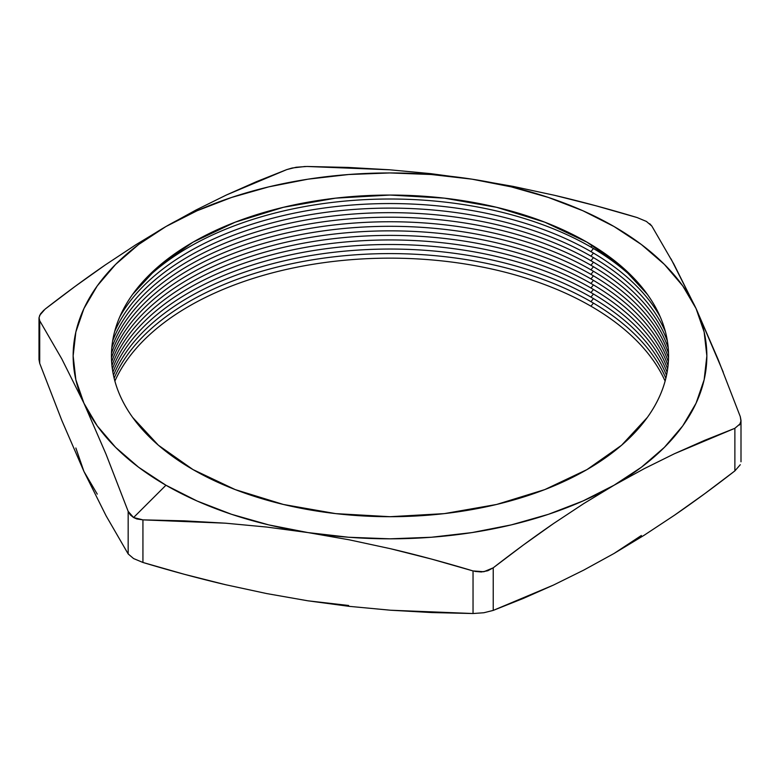 <?xml version="1.0" encoding="UTF-8"?>
<svg xmlns="http://www.w3.org/2000/svg" width="780" height="780" viewBox="0 0 780 780"><rect width="100%" height="100%" fill="white"/><g stroke="black" fill="none" stroke-linecap="round" stroke-linejoin="round"><path stroke-width="1.17" d="M114.884 381.098A284.173 164.073 180 0 1 315.286 263.923A284.173 164.073 180 0 1 590.947 306.199A284.173 164.073 0 0 0 315.286 263.923A284.173 164.073 0 0 0 114.884 381.098M593.434 303.108L590.947 306.199L593.434 303.108M114.153 378.241A284.173 164.073 180 0 1 313.823 259.603A284.173 164.073 180 0 1 590.947 301.655A284.173 164.073 0 0 0 313.823 259.603A284.173 164.073 0 0 0 114.153 378.241M593.434 298.565L590.947 301.655L593.434 298.565M113.48 375.287A284.173 164.073 180 0 1 312.458 255.274A284.173 164.073 180 0 1 590.947 297.102A284.173 164.073 0 0 0 312.458 255.274A284.173 164.073 0 0 0 113.48 375.287M593.434 294.011L590.947 297.102L593.434 294.011M112.885 372.226A284.173 164.073 180 0 1 311.191 250.936A284.173 164.073 180 0 1 590.947 292.558A284.173 164.073 0 0 0 311.191 250.936A284.173 164.073 0 0 0 112.885 372.226M593.434 289.458L590.947 292.558L593.434 289.458M112.369 368.998A284.173 164.073 180 0 1 310.06 246.577A284.173 164.073 180 0 1 590.947 288.005A284.173 164.073 0 0 0 310.06 246.577A284.173 164.073 0 0 0 112.369 368.998M593.434 284.915L590.947 288.005L593.434 284.915M111.949 365.586A284.173 164.073 180 0 1 309.104 242.19A284.173 164.073 180 0 1 590.947 283.462A284.173 164.073 0 0 0 309.104 242.19A284.173 164.073 0 0 0 111.949 365.586M593.434 280.361L590.947 283.462L593.434 280.361M111.638 361.901A284.173 164.073 180 0 1 308.363 237.773A284.173 164.073 180 0 1 590.947 278.909A284.173 164.073 0 0 0 308.363 237.773A284.173 164.073 0 0 0 111.638 361.901M593.434 275.818L590.947 278.909L593.434 275.818M111.462 357.844A284.173 164.073 180 0 1 307.954 233.298A284.173 164.073 180 0 1 590.947 274.365A284.173 164.073 0 0 0 307.954 233.298A284.173 164.073 0 0 0 111.462 357.844M593.434 271.264L590.947 274.365L593.434 271.264M111.481 353.252A284.173 164.073 180 0 1 307.993 228.735A284.173 164.073 180 0 1 590.947 269.812A284.173 164.073 0 0 0 307.993 228.735A284.173 164.073 0 0 0 111.481 353.252M593.434 266.721L590.947 269.812L593.434 266.721M111.793 347.822A284.173 164.073 180 0 1 308.734 224.065A284.173 164.073 180 0 1 590.947 265.268A284.173 164.073 0 0 0 308.734 224.065A284.173 164.073 0 0 0 111.793 347.822M593.434 262.168L590.947 265.268L593.434 262.168M112.632 341.016A284.173 164.073 180 0 1 310.654 219.19A284.173 164.073 180 0 1 590.947 260.715A284.173 164.073 0 0 0 310.654 219.19A284.173 164.073 0 0 0 112.632 341.016M593.434 257.624L590.947 260.715L593.434 257.624M114.611 331.685A284.173 164.073 180 0 1 314.75 213.964A284.173 164.073 180 0 1 590.947 256.162A284.173 164.073 0 0 0 314.75 213.964A284.173 164.073 0 0 0 114.611 331.685M593.434 253.071L590.947 256.162L593.434 253.071M119.759 316.885A284.173 164.073 180 0 1 590.947 251.618A284.173 164.073 0 0 0 119.759 316.885M593.434 248.518L590.947 251.618L593.434 248.518M138.908 286.25A284.173 164.073 180 0 1 590.947 247.065A284.173 164.073 0 0 0 138.908 286.25M592.332 245.349L590.947 247.065L592.332 245.349M193.03 469.599A278.558 160.826 180 0 1 193.03 242.161A278.558 160.826 180 0 1 586.969 242.161L544.762 222.163L496.597 207.304L444.346 198.149L390 195.059L335.654 198.149L283.403 207.304L235.238 222.163L193.03 242.161L158.389 266.536L132.649 294.343C125.648 304.093 120.364 314.155 116.795 324.509C113.227 334.864 111.442 345.325 111.442 355.885C111.442 366.444 113.227 376.906 116.795 387.26C120.364 397.615 125.648 407.677 132.649 417.427L158.389 445.234L193.03 469.599L235.238 489.606L283.403 504.465L335.654 513.62L390 516.711L444.346 513.62L496.597 504.465L544.762 489.606L586.969 469.599L621.611 445.234L647.351 417.427C654.352 407.677 659.636 397.615 663.205 387.26C666.773 376.906 668.558 366.444 668.558 355.885C668.558 345.325 666.773 334.864 663.205 324.509C659.636 314.155 654.352 304.093 647.351 294.343L621.611 266.536L586.969 242.161A278.558 160.826 180 0 1 586.969 469.599A278.558 160.826 180 0 1 193.03 469.599M266.731 527.056L307.993 532.584A316.856 182.939 180 0 1 165.945 485.238L133.575 517.54L136.841 518.963L142.935 519.87L184.197 520.845L225.469 523.185L266.731 527.056L307.993 532.584L349.255 539.818L390.517 548.72C416.754 554.873 444.269 562.283 473.041 570.941L473.041 613.529L390.517 610.223L349.255 606.352L307.993 600.824L266.731 593.58L225.469 584.688C199.232 578.526 171.717 571.126 142.935 562.468L142.935 519.87L225.469 523.185L266.731 527.056M646.425 221.442L637.065 217.532L646.425 221.442L651.836 226.064L649.759 223.753M739.489 425.022L740.961 421.151L740.288 416.647L741 420.361L740.288 423.677L734.877 428.298L734.877 470.896C713.807 487.266 693.664 502.047 674.456 515.239L644.241 535.197L614.055 553.468L583.791 570.082L553.576 585.019L493.223 610.408L493.223 567.821C514.274 551.47 534.388 536.708 553.576 523.526L583.791 503.568L614.055 485.238L644.241 468.663L674.456 453.726L734.877 428.298L734.877 470.896L740.288 464.704M723.236 372.119L696.062 308.539L670.995 258.833M43.924 310.089L40.511 313.872L39.039 317.587L39.712 320.755L61.825 358.946L83.938 403.231L106.051 454.243L128.164 511.349L130.24 514.829L133.575 517.54L128.164 511.349L128.164 553.937L133.565 558.548L142.935 562.468L142.935 519.87L133.575 517.54L165.945 485.238A316.856 182.939 180 0 1 83.938 403.231A316.856 182.939 180 0 1 165.945 226.531A316.856 182.939 180 0 1 472.007 179.176L511.261 186.868L548.428 197.457L582.894 210.746L614.055 226.531L641.384 244.52L664.404 264.42L682.744 285.88L696.062 308.539L704.145 332.007L706.856 355.885L704.145 379.762L696.062 403.231L682.744 425.89L664.404 447.349L641.384 467.249L614.055 485.238L582.894 501.014L548.428 514.312L511.261 524.891L472.007 532.584L431.36 537.254L390 538.824L348.64 537.254L307.993 532.584L268.739 524.891L231.572 514.312L197.106 501.014L165.945 485.238L138.616 467.249L115.596 447.349L97.256 425.89L83.938 403.231L75.855 379.762L73.144 355.885L75.855 332.007L83.938 308.539L97.256 285.88L115.596 264.42L138.616 244.52L165.945 226.531L197.106 210.746L231.572 197.457L268.739 186.868L307.993 179.176L348.64 174.515L390 172.945L431.36 174.515L472.007 179.176L513.269 186.42L554.531 195.312L595.803 205.745L637.065 217.532C608.283 208.874 580.768 201.474 554.531 195.312L513.269 186.42L472.007 179.176L430.745 173.647L389.483 169.777L306.959 166.471L296.127 167.251L286.777 169.591L226.356 195.019L196.131 209.947L165.945 226.531L135.691 244.852L105.466 264.82C86.278 277.992 66.163 292.753 45.123 309.104L39.712 315.305L39 318.221L39 359.639L39.712 363.353L39.712 320.755L61.825 358.946L83.938 403.231L106.051 454.243L128.164 511.349L128.164 553.937L106.051 515.746L83.938 471.461L61.825 420.449L39.712 363.353L39.712 320.755L39 318.221M483.873 571.73L473.041 570.941L473.041 613.529L483.844 612.749L493.223 610.408L493.223 567.821L483.873 571.73M641.384 535.48L614.026 553.488M348.64 605.485L307.954 600.815M97.256 494.12L83.938 471.461L75.855 447.993M474.767 571.389L481.377 571.974L487.812 570.745L493.223 567.821L523.38 545.005L553.576 523.526L583.791 503.568L614.055 485.238A316.856 182.939 180 0 1 307.993 532.584L349.255 539.818L390.517 548.72L431.779 559.143L473.041 570.941M305.233 166.471L292.188 168.002L286.777 169.591L256.61 181.603L226.356 195.019L196.131 209.947L165.945 226.531L135.691 244.852L105.466 264.82L75.28 286.289L45.123 309.104M740.288 416.647L718.175 359.551L696.062 308.539A316.856 182.939 180 0 0 472.007 179.176L430.745 173.647L389.483 169.777L348.221 167.437L306.959 166.471M734.877 428.298L704.71 440.31L674.456 453.726L644.241 468.663L614.055 485.238A316.856 182.939 180 0 0 696.062 308.539L673.949 264.254L651.836 226.064M128.164 553.937L106.051 515.746L83.938 471.461L61.825 420.449L39.712 363.353M473.041 613.529L431.779 612.563L390.517 610.223L349.255 606.352L307.993 600.824L266.731 593.58L225.469 584.688L184.197 574.255L142.935 562.468M734.877 470.896L704.71 493.711L674.456 515.239L644.241 535.197L614.055 553.468L583.791 570.082L553.576 585.019L523.38 598.396L493.223 610.408M641.092 286.25A284.173 164.073 0 0 0 590.947 247.065A284.173 164.073 180 0 1 641.092 286.25M660.241 316.885A284.173 164.073 0 0 0 590.947 251.618A284.173 164.073 180 0 1 660.241 316.885M665.389 331.685A284.173 164.073 0 0 0 590.947 256.162A284.173 164.073 180 0 1 665.389 331.685M667.368 341.016A284.173 164.073 0 0 0 590.947 260.715A284.173 164.073 180 0 1 667.368 341.016M668.207 347.822A284.173 164.073 0 0 0 590.947 265.268A284.173 164.073 180 0 1 668.207 347.822M668.518 353.252A284.173 164.073 0 0 0 590.947 269.812A284.173 164.073 180 0 1 668.518 353.252M668.538 357.844A284.173 164.073 0 0 0 590.947 274.365A284.173 164.073 180 0 1 668.538 357.844M668.362 361.901A284.173 164.073 0 0 0 590.947 278.909A284.173 164.073 180 0 1 668.362 361.901M668.05 365.586A284.173 164.073 0 0 0 590.947 283.462A284.173 164.073 180 0 1 668.05 365.586M667.631 368.998A284.173 164.073 0 0 0 590.947 288.005A284.173 164.073 180 0 1 667.631 368.998M667.115 372.226A284.173 164.073 0 0 0 590.947 292.558A284.173 164.073 180 0 1 667.115 372.226M666.52 375.287A284.173 164.073 0 0 0 590.947 297.102A284.173 164.073 180 0 1 666.52 375.287M665.847 378.241A284.173 164.073 0 0 0 590.947 301.655A284.173 164.073 180 0 1 665.847 378.241M665.116 381.098A284.173 164.073 0 0 0 590.947 306.199A284.173 164.073 180 0 1 665.116 381.098M741 420.361L741 461.779"/></g></svg>
